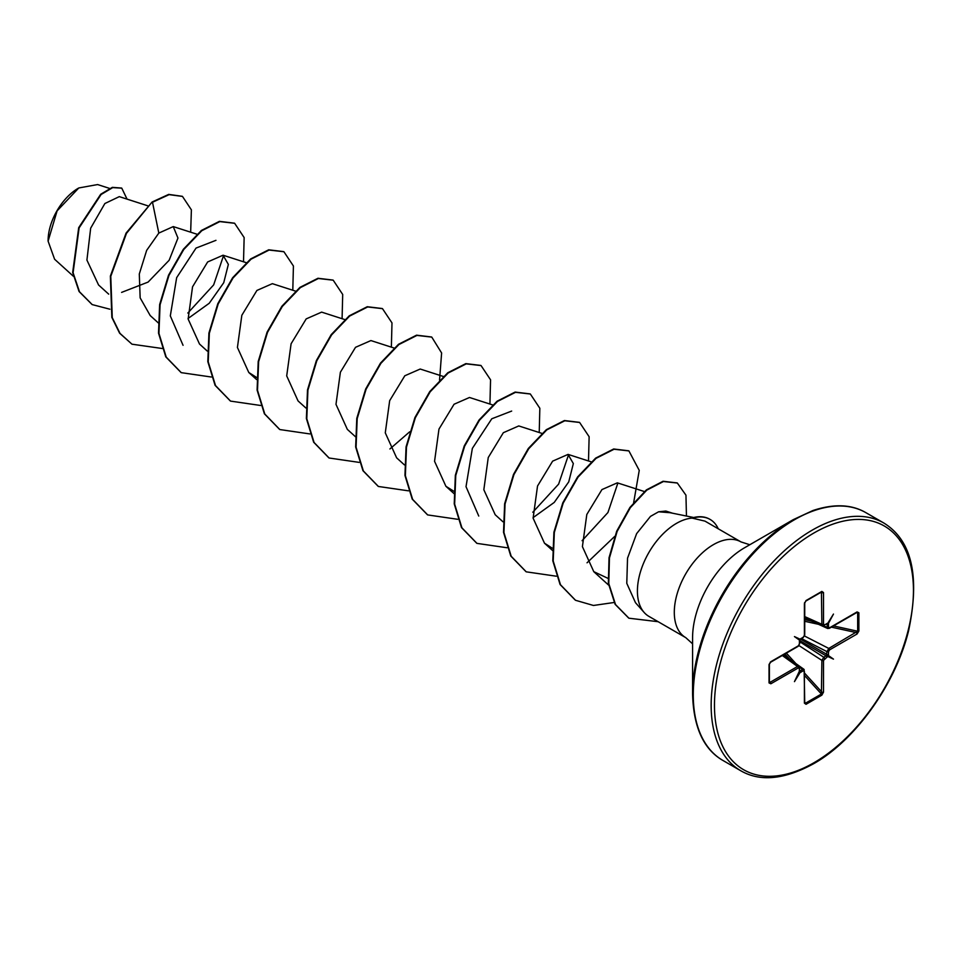 <?xml version="1.0" encoding="UTF-8"?>
<svg xmlns="http://www.w3.org/2000/svg" width="962" height="962" viewBox="0 0 962 962"><rect width="100%" height="100%" fill="white"/><g stroke="black" fill="none" stroke-linecap="round" stroke-linejoin="round"><path stroke-width="1.44" d="M78.367 188.203A42.809 24.711 120 0 0 48.1 240.632A42.809 24.711 120 0 0 48.1 241.017M109.536 188.396L97.607 184.56L78.788 187.963L57.095 210.882L48.1 241.149L54.593 259.235L73.34 276.226M692.58 693.999L692.58 637.818A73.545 42.46 120 0 1 744.588 547.751L793.241 519.66A142.352 82.191 120 0 0 692.58 693.999C693.458 727.164 703.559 749.314 722.895 760.437L740.788 770.766C760.088 781.95 784.319 779.629 813.467 763.804C855.086 740.56 895.49 684.307 908.573 630.819C920.129 576.322 911.88 540.379 883.825 523.015A143.037 82.588 120 0 0 812.301 530.098A143.037 82.588 120 0 0 718.854 656.144A143.037 82.588 120 0 0 740.788 770.766M693.674 517.508L670.153 512.722L658.585 511.796L650.48 516.39L636.64 533.609L627.537 558.164L626.779 583.333L635.497 602.705L644.131 612.445A55.255 31.902 -60 0 1 641.979 567.255A55.255 31.902 -60 0 1 676.49 523.364A55.255 31.902 -60 0 1 692.135 518.109L691.63 518.085A53.006 30.604 -60 0 1 709.716 519.203A53.006 30.604 -60 0 1 709.92 519.324M749.795 544.745L741.005 541.919A55.255 31.902 120 0 0 713.383 544.66A55.255 31.902 120 0 0 677.272 593.362A55.255 31.902 120 0 0 685.75 637.638L648.857 616.341A55.255 31.902 -60 0 1 644.131 612.445M147.619 205.748L119.3 196.633L104.87 203.523L90.668 228.174L86.917 260.077L98.557 284.968L108.682 294.144M121.609 292.388L148.1 282.082L169.12 260.293L177.958 238.047L173.244 226.599L158.814 233.081L146.657 250.373L139.298 274.002L140.151 297.871L150.204 315.56L158.381 322.967M188.083 318.482L209.223 303.27L223.737 282.708L228.355 264.418L223.052 255.219L207.648 261.965L192.544 286.82L188.143 319.047L199.495 344.011L207.251 351.058M295.478 291.101L272.342 283.67L256.914 290.44L241.835 315.283L237.422 347.474L248.773 372.474L256.577 377.441M344.757 319.564L321.633 312.121L306.205 318.891L291.101 343.759L286.7 375.901L298.052 400.926L305.82 407.96M394.047 348.016L370.911 340.572L355.519 347.318L340.392 372.21L335.991 404.341L347.342 429.377L355.519 436.784M443.326 376.467L420.202 369.035L404.81 375.769L389.67 400.661L385.281 432.852L396.621 457.828L404.389 464.874M492.616 404.918L469.48 397.486L454.064 404.244L438.973 429.088L434.559 461.303L445.911 486.291L454.124 491.426M541.895 433.381L518.758 425.938L503.342 432.708L488.251 457.527L483.838 489.73L495.202 514.742L502.958 521.777M533.068 517.664L554.244 502.417L568.734 481.878L573.34 463.576L568.049 454.401L552.633 461.147L537.53 486.026L533.116 518.169L544.48 543.193L552.272 548.172M644.877 491.702L617.327 482.84L601.935 489.586L586.808 514.49L582.407 546.62L593.77 571.644L608.297 578.511M672.546 513.203L665.848 511.05L658.585 511.796M617.881 483.056L607.936 512.53L582.082 540.692M568.602 454.605L558.621 484.126L532.804 512.229M478.751 516.041L466.017 486.664L472.354 448.388L491.774 418.783L511.664 411.063M183.057 345.31L170.31 315.897L176.659 277.657L196.044 248.076L215.957 240.332M223.605 255.423L213.66 284.896L187.818 313.059M158.814 233.081L152.501 202.26L169.12 194.637L182.479 196.428L191.39 209.848L190.656 232.191M109.896 309.211L92.208 304.593L79.485 291.763L73.088 272.727L79.112 227.898L101.118 194.492L112.734 187.602L121.777 188.167L127.056 199.134M152.092 202.02L126.058 233.117L110.365 276.106L111.845 317.388L119.601 333.177L131.974 344.192L120.022 333.417L112.253 317.628L110.774 276.347L126.479 233.357L152.092 202.02L168.711 194.396L182.275 196.308M92.003 304.473L79.076 291.522L72.679 272.486L78.704 227.657L100.709 194.252L112.326 187.362L121.573 188.047M692.135 518.109L704.978 521.127L741.005 541.919M858.874 612.77L858.874 631.06L857.058 634.006L829.593 649.867L828.571 651.611L828.342 655.495L833.465 659.114L827.777 656.481L826.923 657.238A1.166 0.673 -120 0 0 826.166 655.856L826.995 651.647L828.787 648.436L857.671 631.228L857.671 612.926L856.252 612.421A1.166 0.673 -120 0 0 856.817 612.469L856.817 612.469A1.166 0.673 -120 0 0 857.058 611.928L858.874 612.77A1.166 0.673 180 0 1 857.671 612.926L856.252 612.421M826.923 657.238L823.52 660.377A1.166 0.673 180 0 1 821.885 660.389L823.773 657.238L826.166 655.856L799.711 640.572M823.52 660.377L823.52 692.099L821.873 695.141A1.166 0.673 -120 0 0 821.416 694.011L821.885 660.389L798.965 645.574M821.873 695.141L806.036 704.292L804.4 703.138A1.166 0.673 0 0 0 804.737 702.657L804.124 669.48M804.4 703.138L804.4 671.416L803.39 670.827A1.166 0.673 -120 0 0 802.633 669.444L803.991 669.36L783.525 654.773M803.39 670.827L800.143 672.438L794.456 681.637L799.338 671.272A1.166 0.673 0 0 0 799.675 670.791L799.097 666.582M799.338 671.272L799.338 668.494L798.328 667.917A1.166 0.673 -120 0 0 797.522 666.486L798.941 666.438L783.104 655.014M798.328 667.917L770.863 683.766L769.035 682.924L769.035 664.634L770.863 661.688L798.328 645.839L799.338 644.083L799.566 640.199L794.456 636.591L800.143 639.213L803.39 637.072L804.4 635.317L804.4 603.607L806.036 600.553L821.873 591.414L823.52 592.568L823.52 624.278L824.53 624.867L827.777 623.256L833.465 614.069L828.342 623.592L828.571 627.2L829.593 627.789L857.058 611.928M131.974 344.192L162.337 348.521M243.518 261.796L244.144 237.554L234.644 223.292L219.829 221.597L201.792 230.712L183.754 249.519L168.939 275.445L160.065 304.798L158.934 333.381L166.222 357.106L181.253 372.655L211.315 377.02M292.797 290.247L293.422 266.005L283.922 251.743L269.095 250.048L251.07 259.163L233.032 277.982L218.218 303.908L209.343 333.261L208.225 361.844L215.512 385.57L230.543 401.106L260.606 405.483M342.087 318.699L342.7 294.456L333.201 280.195L318.386 278.499L300.348 287.626L282.323 306.445L267.508 332.359L258.622 361.712L257.503 390.295L264.79 414.021L279.822 429.557L309.884 433.934M391.366 347.15L391.991 322.907L382.491 308.658L367.676 306.95L349.639 316.065L331.613 334.884L316.799 360.798L307.912 390.151L306.794 418.735L314.069 442.472L329.1 458.008L359.175 462.385M389.899 448.977L409.68 431.806M439.55 380.074L441.618 352.982L431.77 337.109L416.955 335.413L398.929 344.528L380.892 363.347L366.077 389.261L357.191 418.614L356.072 447.198L363.359 470.935L378.403 486.471L408.453 490.836M489.935 404.064L490.56 379.81L481.048 365.56L466.233 363.864L448.196 372.991L430.17 391.811L415.356 417.724L406.481 447.077L405.363 475.661L412.638 499.386L427.681 514.923L457.732 519.3M539.225 432.515L539.838 408.273L530.339 394.011L515.524 392.316L497.498 401.431L479.461 420.25L464.646 446.164L455.76 475.517L454.641 504.1L461.916 527.825L476.96 543.374L507.022 547.751M588.503 460.966L589.129 436.724L579.629 422.474L564.814 420.767L546.777 429.894L528.751 448.701L513.924 474.627L505.05 503.98L503.932 532.551L511.207 556.289L526.25 571.837L556.301 576.202M587.036 562.794L614.646 536.447M633.513 503.499L639.249 470.382L628.907 450.925L614.093 449.23L596.055 458.345L578.018 477.164L563.203 503.09L554.328 532.443L553.21 561.026L560.497 584.752L575.541 600.288L593.458 605.471L614.105 602.489M686.447 516.041L685.954 495.177L677.344 483.032L663.467 481.505L646.789 490.139L630.363 507.647L617.123 531.421L609.439 557.996L608.778 583.549L615.524 604.545L628.907 618.205L658.164 621.705M234.439 223.172L219.408 221.356L201.383 230.471L183.345 249.29L168.53 275.204L159.644 304.557L158.526 333.141L165.801 356.878L181.048 372.534M283.718 251.623L268.687 249.807L250.661 258.934L232.624 277.753L217.809 303.667L208.934 333.02L207.816 361.604L215.091 385.341L230.339 400.986M332.996 280.074L317.965 278.271L299.94 287.385L281.914 306.205L267.087 332.13L258.213 361.471L257.094 390.055L264.382 413.78L279.617 429.437M382.287 308.537L367.268 306.722L349.23 315.837L331.205 334.644L316.378 360.57L307.503 389.911L306.385 418.494L313.66 442.231L328.896 457.888M431.565 336.989L416.546 335.173L398.508 344.288L380.483 363.107L365.668 389.033L356.782 418.386L355.663 446.957L362.951 470.695L378.198 486.351M480.844 365.44L465.824 363.624L447.787 372.751L429.761 391.57L414.947 417.496L406.072 446.837L404.954 475.42L412.229 499.146L427.477 514.802M530.134 393.903L515.115 392.075L497.089 401.202L479.052 420.009L464.237 445.935L455.351 475.276L454.232 503.86L461.507 527.597L476.755 543.253M579.425 422.354L564.405 420.538L546.368 429.653L528.33 448.46L513.516 474.386L504.641 503.739L503.523 532.323L510.798 556.048L526.046 571.717M628.703 450.805L613.672 448.989L595.646 458.116L577.609 476.936L562.794 502.849L553.92 532.202L552.801 560.786L560.088 584.511L575.336 600.168M677.14 482.912L663.058 481.265L646.38 489.898L629.954 507.407L616.714 531.18L609.03 557.756L608.369 583.321L615.115 604.304L628.703 618.085M692.339 518.229A53.006 30.604 -60 0 1 710.124 519.444A53.006 30.604 -60 0 1 718.241 528.787M827.777 628.523L826.995 624.47L826.166 624.001A1.166 0.673 -120 0 0 826.683 624.013L826.683 624.013A1.166 0.673 -120 0 0 826.923 623.484M822.738 625.613L821.885 624.29L821.416 592.003A1.166 0.673 -120 0 0 821.632 591.943L821.632 591.943A1.166 0.673 -120 0 0 821.873 591.414M823.52 592.568A1.166 0.673 0 0 1 821.885 592.58L821.416 592.003L805.952 600.925M769.323 664.381L769.323 682.226L770.057 682.347L797.522 666.486L782.274 655.495M769.384 682.551L769.384 682.455A1.166 0.673 180 0 0 769.323 682.226L770.057 682.347A1.166 0.673 -120 0 1 770.863 683.766M799.41 670.358L800.228 670.827L802.633 669.444L799.542 667.243M806.036 704.292A1.166 0.673 -120 0 0 805.567 703.162L804.424 702.188L805.567 703.162L821.416 694.011L804.737 675.733M858.874 631.06A1.166 0.673 180 0 1 857.671 631.228L833.489 625.925M828.787 628.282A1.166 0.673 -120 0 0 829.34 628.318L829.34 628.318A1.166 0.673 -120 0 0 829.593 627.789M857.058 634.006A1.166 0.673 -120 0 0 856.252 632.587L831.396 627.14M823.544 625.673L826.995 627.248A1.166 0.673 0 0 0 828.571 627.2M829.593 649.867A1.166 0.673 -120 0 0 828.787 648.436L804.497 636.002M826.334 624.218L826.995 624.47A1.166 0.673 0 0 0 828.571 624.434M828.571 651.611A1.166 0.673 180 0 1 826.995 651.647L801.466 638.576M827.777 623.256L827.14 624.001L828.342 623.592M828.571 654.388A1.166 0.673 180 0 1 826.995 654.425L800.528 639.141M823.773 625.384A1.166 0.673 -120 0 0 824.278 625.408L824.278 625.408A1.166 0.673 -120 0 0 824.53 624.867M828.342 655.495L827.14 655.459L827.777 656.481M804.737 616.594L821.885 624.29A1.166 0.673 0 0 0 823.52 624.278M824.53 658.633A1.166 0.673 -120 0 0 823.773 657.238L799.675 641.666M823.52 692.099A1.166 0.673 180 0 1 821.885 692.111L804.737 673.304M804.521 602.729A1.166 0.673 180 0 1 804.737 603.126L804.737 603.126A1.166 0.673 180 0 1 804.4 603.607M804.424 634.379A1.166 0.673 180 0 1 804.737 634.836L804.737 634.836A1.166 0.673 180 0 1 804.4 635.317M802.633 637.59A1.166 0.673 -120 0 0 803.15 637.602L803.15 637.602A1.166 0.673 -120 0 0 803.39 637.072M800.312 639.008A1.166 0.673 -120 0 0 800.745 638.996L800.745 638.996A1.166 0.673 -120 0 0 800.985 638.455M799.903 639.73L794.456 636.591M799.482 640.452A1.166 0.673 180 0 1 799.675 640.836L799.675 640.836A1.166 0.673 180 0 1 799.338 641.317M800.985 672.222A1.166 0.673 -120 0 0 800.228 670.827L799.675 670.394M799.41 643.169A1.166 0.673 180 0 1 799.675 643.614L799.675 643.614A1.166 0.673 180 0 1 799.338 644.083M800.143 672.438L799.903 671.187L799.566 672.113M797.522 646.332A1.166 0.673 -120 0 0 798.087 646.368L798.087 646.368A1.166 0.673 -120 0 0 798.328 645.839M770.165 662.241A1.166 0.673 -120 0 0 770.863 661.688M769.323 663.936A1.166 0.673 180 0 1 769.384 664.153L769.384 664.153A1.166 0.673 180 0 1 769.035 664.634M799.843 640.139L799.675 643.614L798.087 646.368L770.622 662.229L769.384 664.153L769.384 682.455A1.166 0.673 180 0 1 769.035 682.924M833.465 659.114L827.14 655.459M813.96 532.972A140.692 81.229 120 0 0 714.465 705.29A140.692 81.229 120 0 0 813.96 762.734A140.692 81.229 120 0 0 913.443 590.415A140.692 81.229 120 0 0 813.96 532.972M744.588 547.751L793.241 519.66L812.902 510.533C833.934 503.583 851.611 504.304 865.932 512.686A143.037 82.588 120 0 0 794.408 519.781A143.037 82.588 120 0 0 700.973 645.827A143.037 82.588 120 0 0 722.895 760.437M821.885 592.58L820.538 592.58M769.384 681.18L770.057 682.347M804.737 702.176L805.567 703.162M789.549 659.066L784.908 653.98M786.351 653.138L795.851 663.552M818.506 624.314L804.737 621.296M804.737 619.624L811.471 621.103M857.671 612.926L856.396 612.698M173.244 226.587L196.909 234.199M223.064 255.219L246.188 262.65M248.773 372.474L256.541 379.509M445.911 486.291L454.088 493.698M568.049 454.389L591.173 461.832M544.48 543.193L552.657 550.601M593.758 571.656L608.621 585.112M685.75 637.638L692.58 643.831M865.932 512.686L883.825 523.015M804.737 617.544L822.546 625.553L826.731 623.929M804.737 618.025L827.597 628.463L829.34 628.318L857.118 612.349M800.216 639.489L803.15 637.602L804.737 634.836L804.737 603.126L805.795 601.094L821.728 591.895"/></g></svg>
